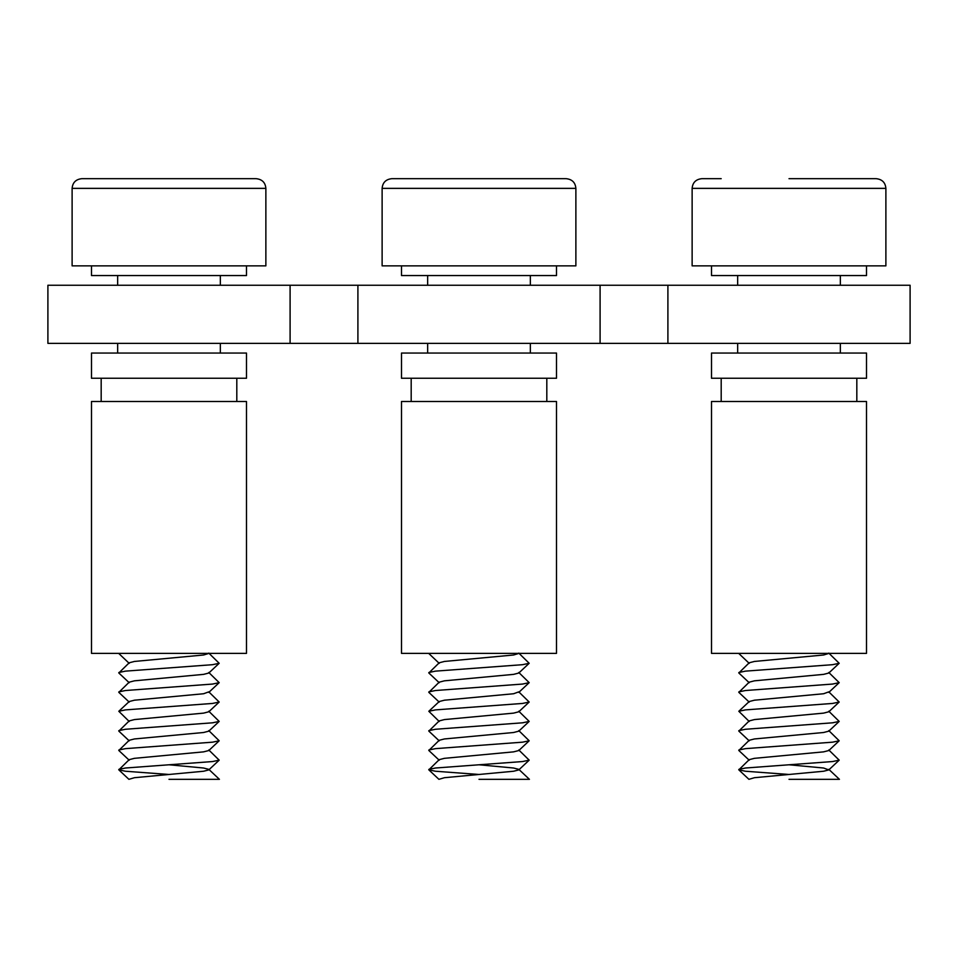 <?xml version="1.0" encoding="UTF-8"?>
<svg xmlns="http://www.w3.org/2000/svg" width="958" height="958" viewBox="0 0 958 958"><rect width="100%" height="100%" fill="white"/><g stroke="black" fill="none" stroke-linecap="round" stroke-linejoin="round"><path stroke-width="1.44" d="M91.489 265.869L91.489 275.557L246.493 275.557L246.493 265.869M168.991 774.471L125.426 771.238L118.804 769.849L128.899 779.321L134.407 777.704L203.587 771.238L208.796 769.909L219.19 760.161L208.796 749.982M168.991 779.321L219.418 779.321L208.796 769.346L203.587 768.017L168.991 764.783M118.804 769.849L129.198 759.658L134.407 758.329L203.587 751.862L208.796 750.533L219.19 740.785L208.796 730.607M129.198 760.221L118.804 750.473L129.198 740.295L134.407 738.953L203.587 732.499L208.796 731.158L219.19 721.41L208.796 711.231M129.198 740.845L118.804 731.098L129.198 720.919L134.407 719.578L203.587 713.123L208.796 711.782L219.19 702.034L208.796 691.856L203.587 693.748L134.407 700.202L129.198 701.543L118.804 711.279L125.426 709.89L212.568 703.435L219.19 702.034M129.198 702.094L118.804 692.347L129.198 682.168L134.407 680.827L203.587 674.372L208.796 673.031L219.19 663.283L208.796 653.105M129.198 682.719L118.804 672.971L129.198 662.792L134.407 661.451L203.587 654.997L208.94 653.38M118.804 769.406L125.426 768.017L212.568 761.55L219.19 760.161M118.804 750.03L125.426 748.641L212.568 742.175L219.19 740.785M118.804 730.655L125.426 729.266L212.568 722.811L219.19 721.41M129.198 721.47L118.804 711.279M118.804 691.904L125.426 690.514L212.568 684.06L219.19 682.659L208.796 672.48M118.804 672.528L125.426 671.139L212.568 664.684L219.19 663.283M129.198 663.343L118.684 653.38M219.298 779.321L217.981 779.321M168.991 178.679L256.181 178.679C262.121 179.314 265.354 182.535 265.869 188.367L72.113 188.367C72.64 182.535 75.874 179.314 81.801 178.679L168.991 178.679M72.113 188.367L72.113 265.869L265.869 265.869L265.869 188.367M479 353.059L556.502 353.059L556.502 378.242L401.498 378.242L401.498 353.059L479 353.059M556.502 653.38L401.498 653.38L401.498 401.498L556.502 401.498L556.502 653.38M789.009 353.059L866.511 353.059L866.511 378.242L711.507 378.242L711.507 353.059L789.009 353.059M866.511 653.38L711.507 653.38L711.507 401.498L866.511 401.498L866.511 653.38M401.498 265.869L401.498 275.557L556.502 275.557L556.502 265.869M479 774.471L435.435 771.238L428.813 769.849L438.908 779.321L444.404 777.704L513.596 771.238L518.793 769.909L529.187 760.161L518.793 749.982M479 779.321L529.427 779.321L518.793 769.346L513.596 768.017L479 764.783M428.813 769.849L439.207 759.658L444.404 758.329L513.596 751.862L518.793 750.533L529.187 740.785L518.793 730.607M439.207 760.221L428.813 750.473L439.207 740.295L444.404 738.953L513.596 732.499L518.793 731.158L529.187 721.41L518.793 711.231M439.207 740.845L428.813 731.098L439.207 720.919L444.404 719.578L513.596 713.123L518.793 711.782L529.187 702.034L518.793 691.856L513.596 693.748L444.404 700.202L439.207 701.543L428.813 711.279L435.435 709.89L522.565 703.435L529.187 702.034M439.207 702.094L428.813 692.347L439.207 682.168L444.404 680.827L513.596 674.372L518.793 673.031L529.187 663.283L518.793 653.105M439.207 682.719L428.813 672.971L439.207 662.792L444.404 661.451L513.596 654.997L518.949 653.38M428.813 769.406L435.435 768.017L522.565 761.55L529.187 760.161M428.813 750.03L435.435 748.641L522.565 742.175L529.187 740.785M428.813 730.655L435.435 729.266L522.565 722.811L529.187 721.41M439.207 721.47L428.813 711.279M428.813 691.904L435.435 690.514L522.565 684.06L529.187 682.659L518.793 672.48M428.813 672.528L435.435 671.139L522.565 664.684L529.187 663.283M439.207 663.343L428.693 653.38M529.307 779.321L527.978 779.321M711.507 265.869L711.507 275.557L866.511 275.557L866.511 265.869M789.009 774.471L745.432 771.238L738.81 769.849L748.916 779.321L754.413 777.704L823.593 771.238L828.802 769.909L823.593 768.017L789.009 764.783M738.81 769.849L749.204 759.658L754.413 758.329L823.593 751.862L828.802 750.533L839.196 740.785L828.802 730.607M749.204 760.221L738.81 750.473L749.204 740.295L754.413 738.953L823.593 732.499L828.802 731.158L839.196 721.41L828.802 711.231M749.204 740.845L738.81 731.098L749.204 720.919L754.413 719.578L823.593 713.123L828.802 711.782L839.196 702.034L828.802 691.856L823.593 693.748L754.413 700.202L749.204 701.543L738.81 711.279L745.432 709.89L832.574 703.435L839.196 702.034M749.204 702.094L738.81 692.347L749.204 682.168L754.413 680.827L823.593 674.372L828.802 673.031L839.196 663.283L828.802 653.105M749.204 682.719L738.81 672.971L749.204 662.792L754.413 661.451L823.593 654.997L828.945 653.38M738.81 769.406L745.432 768.017L832.574 761.55L839.196 760.161L828.802 749.982M738.81 750.03L745.432 748.641L832.574 742.175L839.196 740.785M738.81 730.655L745.432 729.266L832.574 722.811L839.196 721.41M749.204 721.47L738.81 711.279M738.81 691.904L745.432 690.514L832.574 684.06L839.196 682.659L828.802 672.48M738.81 672.528L745.432 671.139L832.574 664.684L839.196 663.283M749.204 663.343L738.702 653.38M789.009 779.321L839.436 779.321L828.802 769.346M839.316 779.321L837.987 779.321M479 178.679L566.19 178.679C572.13 179.314 575.351 182.535 575.878 188.367L382.122 188.367C382.649 182.535 385.87 179.314 391.81 178.679L546.814 178.679M382.122 188.367L382.122 265.869L575.878 265.869L575.878 188.367M789.009 178.679L876.199 178.679C882.126 179.314 885.36 182.535 885.887 188.367L692.131 188.367C692.646 182.535 695.879 179.314 701.819 178.679L721.194 178.679M692.131 188.367L692.131 265.869L885.887 265.869L885.887 188.367M600.091 343.371L600.091 285.245L910.1 285.245L910.1 343.371L290.094 343.371L290.094 285.245L600.091 285.245M290.094 343.371L47.9 343.371L47.9 285.245L290.094 285.245M357.909 343.371L357.909 285.245M667.906 343.371L667.906 285.245M168.991 353.059L246.493 353.059L246.493 378.242L91.489 378.242L91.489 353.059L168.991 353.059M246.493 653.38L91.489 653.38L91.489 401.498L246.493 401.498L246.493 653.38M220.34 353.059L220.34 343.371M220.34 285.245L220.34 275.557M117.654 353.059L117.654 343.371M117.654 285.245L117.654 275.557M219.19 682.659L208.796 692.406M546.814 378.242L546.814 401.498M411.186 378.242L411.186 401.498M856.823 378.242L856.823 401.498M721.194 378.242L721.194 401.498M530.349 353.059L530.349 343.371M530.349 285.245L530.349 275.557M427.651 353.059L427.651 343.371M427.651 285.245L427.651 275.557M529.187 682.659L518.793 692.406M840.346 353.059L840.346 343.371M840.346 285.245L840.346 275.557M737.66 353.059L737.66 343.371M737.66 285.245L737.66 275.557M839.196 760.161L828.802 769.909M839.196 682.659L828.802 692.406M236.806 378.242L236.806 401.498M101.177 378.242L101.177 401.498"/></g></svg>
